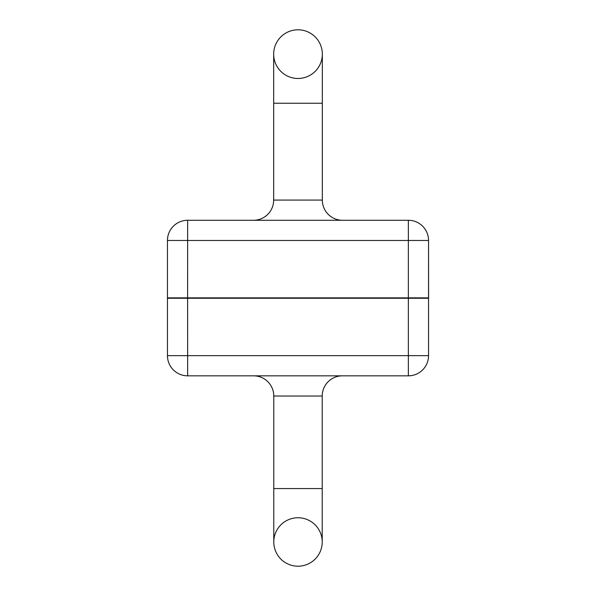 <?xml version="1.0" encoding="UTF-8"?>
<svg xmlns="http://www.w3.org/2000/svg" width="596" height="596" viewBox="0 0 596 596"><rect width="100%" height="100%" fill="white"/><g stroke="black" fill="none" stroke-linecap="round" stroke-linejoin="round"><path stroke-width="0.89" d="M342.424 375.83A20.197 20.197 0 0 0 322.22 396.027L322.22 541.98A24.22 24.22 0 0 1 298 566.2A24.22 24.22 0 0 0 322.22 541.98A24.22 24.22 0 0 0 298 517.753A24.22 24.22 0 0 0 273.78 541.98A24.22 24.22 0 0 0 298 566.2A24.22 24.22 0 0 1 273.78 541.98A24.22 24.22 0 0 0 298 566.2A24.22 24.22 0 0 0 322.22 541.98A24.22 24.22 0 0 0 298 517.753M273.668 103.242L273.668 200.085L322.332 200.085L322.332 103.242L273.668 103.242L273.668 54.132A24.332 24.332 0 0 1 298 29.8A24.332 24.332 0 0 0 273.668 54.132A24.332 24.332 0 0 0 298 78.471A24.332 24.332 0 0 0 322.332 54.132A24.332 24.332 0 0 0 298 29.8A24.332 24.332 0 0 1 322.332 54.132A24.332 24.332 0 0 0 298 29.8A24.332 24.332 0 0 1 322.332 54.132A24.332 24.332 0 0 1 298 78.471M322.22 488.564L273.78 488.564L273.78 396.027A20.197 20.197 0 0 0 253.576 375.83M273.668 200.085A20.197 20.197 0 0 1 253.464 220.282M322.332 200.085A20.197 20.197 0 0 0 342.536 220.282M428.546 355.641A20.197 20.197 0 0 1 408.349 375.83L187.651 375.83A20.197 20.197 0 0 1 167.454 355.641L167.454 240.464A20.197 20.197 0 0 1 187.651 220.282L408.349 220.282A20.197 20.197 0 0 1 428.546 240.464L428.546 355.641L408.349 355.641L408.349 220.282M187.651 220.282L187.606 297.858L428.598 297.858L428.546 240.464L167.454 240.464M167.401 297.858L187.606 297.858L187.651 355.641L167.454 355.641M322.22 396.027L273.78 396.027M428.598 298.246L167.401 298.246M408.349 375.83L408.349 355.641L187.651 355.641L187.651 375.83M322.332 103.242L322.332 54.132M273.78 488.564L273.78 541.98"/></g></svg>
